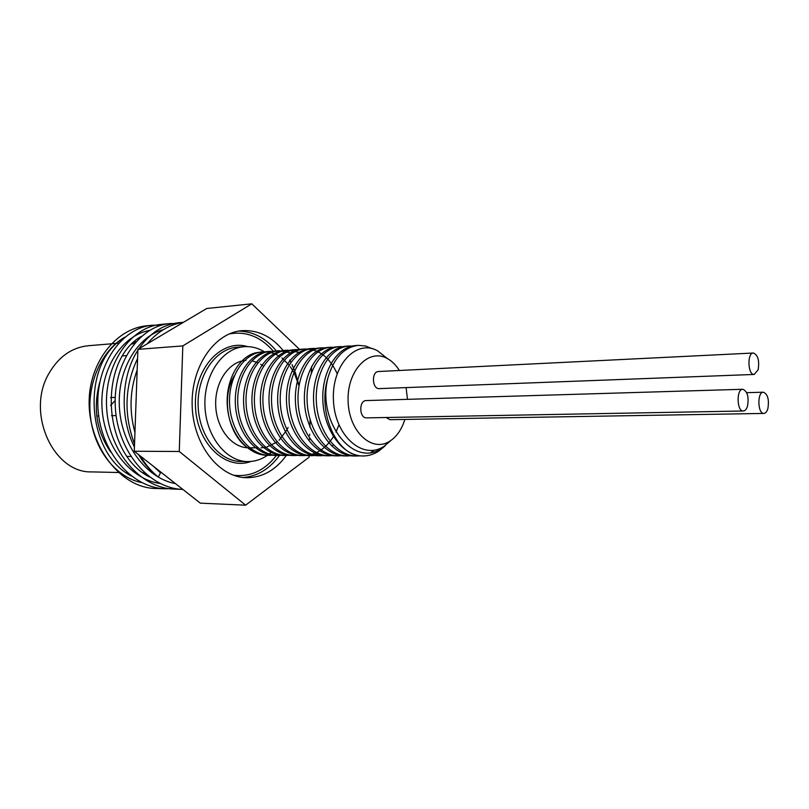 <?xml version="1.0" encoding="UTF-8"?>
<svg xmlns="http://www.w3.org/2000/svg" width="809" height="809" viewBox="0 0 809 809"><rect width="100%" height="100%" fill="white"/><g stroke="black" fill="none" stroke-linecap="round" stroke-linejoin="round"><path stroke-width="1.21" d="M390.332 440.844L382.212 447.964C353.482 469.23 316.744 420.993 327.847 378.147C333.814 358.033 343.977 347.101 358.336 345.362L365.577 345.999L372.595 348.8M374.607 450.097L371.028 452.362M360.177 455.841L356.85 456.013C336.726 456.195 317.836 431.379 316.349 402.022C314.59 372.676 330.466 346.93 349.104 345.999L353.755 346.131M352.269 455.609L347.658 455.952C327.524 456.114 308.654 431.46 307.167 402.295C305.428 373.141 321.325 347.557 339.992 346.616L344.573 346.748M343.127 455.538L338.587 455.882C318.443 456.033 299.583 431.551 298.106 402.569C296.387 373.596 312.304 348.173 330.992 347.223L335.513 347.334M334.097 455.487L329.627 455.811C309.473 455.973 290.613 431.632 289.167 402.842C287.458 374.061 303.395 348.77 322.103 347.83L326.573 347.941M325.208 455.427L320.768 455.75C300.614 455.892 281.775 431.713 280.329 403.104C278.65 374.496 294.597 349.387 313.316 348.416L317.735 348.527M316.39 455.366L312.031 455.669C291.877 455.831 273.038 431.794 271.622 403.367C269.933 374.951 285.901 349.973 304.649 349.013C318.584 348.891 329.425 357.093 337.161 373.596M338.92 424.927L335.947 432.077M334.006 435.677C326.158 448.591 315.955 455.234 303.395 455.609C283.231 455.75 264.412 431.875 263.006 403.63C261.347 375.376 277.325 350.56 296.084 349.599L300.392 349.68M299.128 455.255L294.86 455.548C274.706 455.689 255.897 431.955 254.501 403.883C252.853 375.811 268.841 351.136 287.62 350.166L300.705 352.734M290.633 455.204L286.426 455.477C266.282 455.629 247.483 432.026 246.108 404.136C244.47 376.246 260.478 351.703 279.257 350.742L292.18 353.199M282.28 455.143L278.104 455.416C257.95 455.548 239.181 432.107 237.806 404.379C236.188 376.66 252.196 352.279 270.995 351.288M273.968 455.093L269.872 455.346C249.738 455.487 230.97 432.188 229.614 404.631C228.007 377.085 244.025 352.825 262.824 351.854C268.78 351.49 274.463 353.048 279.853 356.516M281.916 357.962L289.056 365.021M290.289 366.669L293.889 372.453M294.436 373.515L298.996 385.822M254.339 450.987C230.737 443.625 218.926 400.334 234.367 375.7M261.792 351.945L255.553 352.815C237.886 357.244 224.69 382.202 227.521 408.282C230.171 434.382 248.282 455.406 267.476 455.336L269.872 455.346M269.731 351.409L268.588 351.46C249.789 352.431 233.781 376.792 235.399 404.449C236.764 432.127 255.533 455.538 275.677 455.386M278.104 350.843L276.82 350.894C258.031 351.885 242.033 376.357 243.661 404.207C245.046 432.057 263.825 455.598 283.979 455.467L289.41 454.992M286.335 350.287L285.152 350.337C266.383 351.298 250.385 375.942 252.034 403.954C253.419 431.976 272.228 455.669 292.373 455.518L293.556 455.507M294.87 349.7L293.586 349.761C274.827 350.732 258.85 375.507 260.498 403.701C261.914 431.905 280.723 455.73 300.877 455.588L306.439 455.083M303.395 349.134L302.121 349.185C283.383 350.145 267.405 375.073 269.084 403.438C270.499 431.814 289.329 455.801 309.483 455.659L319.565 453.92M331.973 446.083L333.227 444.829M311.991 348.548L310.767 348.598C292.039 349.549 276.081 374.638 277.77 403.185C279.196 431.733 298.046 455.882 318.2 455.72L319.393 455.7M320.87 347.951L319.515 348.001C300.806 348.962 284.869 374.183 286.558 402.922C288.024 431.662 306.864 455.942 327.018 455.791L332.792 455.245M329.627 347.354L328.373 347.405C309.685 348.345 293.758 373.738 295.477 402.649C296.933 431.571 315.803 456.023 335.947 455.851L337.201 455.841M338.698 346.737L337.343 346.788C318.665 347.739 302.768 373.273 304.497 402.376C305.984 431.49 324.854 456.084 344.988 455.932L346.333 455.912M347.769 346.131L346.424 346.181C327.776 347.112 311.9 372.807 313.639 402.103C315.136 431.399 334.006 456.165 354.15 456.003L355.555 455.983M356.931 345.504L355.616 345.554C337.656 346.495 322.103 370.552 322.791 398.989C323.266 427.425 340.073 453.121 359.52 455.77C366.174 456.559 372.494 455.073 378.481 451.301L385.003 445.981M386.217 357.639L377.692 350.904C356.86 338.728 331.72 364.323 333.419 399.889C334.501 435.475 362.715 460.786 384.093 446.295L391.081 440.329M327.847 378.147C317.573 411.103 335.422 453.434 359.52 455.77M399.383 370.482C396.026 365.122 392.031 361.148 387.41 358.579C368.914 347.759 346.919 370.492 348.103 401.072C348.76 431.662 372.079 453.04 389.887 441.127C395.52 437.497 399.949 431.854 403.175 424.189L404.884 419.436M407.493 399.333L406.088 387.602M175.482 483.63C146.459 478.291 121.674 445.284 119.429 407.837C116.971 370.37 137.267 336.402 163.367 329.657M160.02 483.479C129.946 479.302 103.845 445.628 101.985 407.321C99.891 369.015 122.169 335.108 149.453 330.466M165.562 324.197L161.224 324.399C130.33 326.785 103.785 364.829 106.657 408.323C109.124 451.816 140.645 488.464 174.41 489.101L182.834 489.394C149.078 488.474 117.73 451.473 115.353 407.766C112.593 364.06 139.108 325.966 169.941 323.57L177.727 323.499M174.481 488.383L165.612 488.808C131.887 488.14 100.458 451.776 97.99 408.585C95.179 365.395 121.674 327.635 152.577 325.218L161.325 325.218M149.402 476.895C101.701 453.111 98.465 360.035 141.332 336.413M131.189 475.955C84.803 451.988 81.648 362.402 123.342 338.475M151.95 325.279L147.319 325.724C121.542 327.716 97.393 352.127 90.82 385.195C80.839 434.757 116.294 489.061 156.986 488.505L161.294 488.484M174.41 489.101L178.85 489.071M182.288 322.518L178.829 322.72C163.084 324.409 149.756 333.106 138.835 348.8M137.864 350.277C121.229 375.73 119.368 416.797 134.415 447.064M138.491 454.567C144.032 463.678 150.656 471.192 158.342 477.088L160.485 472.85L153.568 466.409M137.166 370.006C129.855 390.272 129.106 411.103 134.941 432.491M141.777 482.599C116.476 477.725 94.41 450.502 90.507 417.302C86.502 384.123 101.449 350.287 124.889 337.141M158.342 477.088C151.445 471.556 145.489 464.568 140.483 456.124M134.527 444.05C123.595 414.521 124.616 386.014 137.57 358.529M147.177 343.845C157.593 331.599 169.657 324.429 183.37 322.356M147.319 325.724L149.989 325.531M99.76 382.242C92.802 408.08 96.463 431.359 110.732 452.089M143.031 472.709L144.609 472.921M134.82 343.016L131.948 344.068M747.516 406.108C746.545 409.223 745.16 410.851 743.35 411.002C736.766 411.68 736.18 388.917 742.793 389.281C747.445 391.273 749.023 396.885 747.516 406.108M743.35 411.002L366.608 417.869C359.145 418.445 358.7 400.364 366.194 400.576L742.793 389.281M758.124 369.804L754.21 374.446C747.809 375.245 746.929 352.795 753.371 353.017C757.993 354.999 759.58 360.592 758.124 369.804M754.21 374.446L379.33 388.613C372.029 389.321 371.25 371.442 378.592 371.513L753.371 353.017M767.872 408.636C766.942 411.69 765.617 413.288 763.888 413.429C757.598 414.077 757.052 391.839 763.362 392.203C767.792 394.155 769.298 399.636 767.872 408.636M763.888 413.429L389.989 419.689L386.126 417.515M264.371 351.794C258.02 347.941 251.346 346.232 244.358 346.687C222.576 347.931 203.868 374.84 204.92 405.37C205.698 435.909 225.984 461.646 247.807 461.585C256.716 461.565 264.765 458.258 271.945 451.665M286.305 455.467C275.626 470.191 262.389 477.613 246.603 477.725C218.966 477.512 193.159 444.768 192.158 405.754C190.813 366.75 214.618 332.519 242.184 330.648C258.971 329.829 273.25 337.262 285.021 352.926M289.622 360.076L290.846 362.331M292.019 364.657L294.638 370.664M295.174 372.069L299.037 385.58M115.171 400.556L110.58 405.44M261.105 447.792L265.625 447.367M266.454 447.195L277.153 441.947M279.095 440.278L286.922 429.852M287.448 428.81L288.075 427.506M257.828 447.781L248.515 447.761C231.768 447.964 216.276 428.295 215.69 405.046C214.881 381.797 229.169 361.239 245.885 360.44M252.226 360.885L257.929 362.766M260.68 364.232L263.501 366.164M280.167 401.274L280.248 403.084M311.566 366.517L311.394 372.696M310.09 419.588L309.877 427.253M309.675 434.17L309.645 435.495M309.564 438.205L309.534 439.54M309.078 455.497L309.038 457.257L245.623 505.18L179.264 451.483L182.814 345.908L251.801 303.82L299.765 349.619M115.97 343.431L88.232 345.736C71.9 347.455 58.875 356.567 49.167 373.06C25.463 412.206 53.182 473.508 92.014 471.9L119.843 472.537M251.801 303.82L206.7 308.502L137.904 349.357L134.274 451.25L200.349 503.158L245.623 505.18M137.904 349.357L182.814 345.908M134.274 451.25L179.264 451.483M247.524 346.616C221.565 338.587 194.029 368.297 195.434 405.653C196.274 443.029 225.539 471.04 250.972 461.464M247.807 461.585L240.981 461.504C219.158 461.565 198.883 435.96 198.114 405.572C197.062 375.204 215.76 348.426 237.543 347.172L244.358 346.687M276.456 455.356C264.685 470.595 250.345 477.209 233.437 475.217M229.2 333.935C245.976 330.932 260.71 336.696 273.381 351.248M276.456 351.086C265.878 338.122 253.318 331.457 238.786 331.083M243.185 477.492C257.616 476.258 269.721 468.886 279.489 455.396M382.212 447.964L378.481 451.301M387.41 358.579L377.692 350.914M389.887 441.127L384.093 446.295M183.491 322.285L178.829 322.72M169.941 323.57L161.224 324.399M164.743 488.767L156.986 488.505M746.677 392.678L763.362 392.203M127.276 456.428L130.755 456.458M96.787 416.038L98.728 415.998M111.48 415.695L116.102 415.583M96.584 398.119L97.879 398.068M110.59 397.573L115.242 397.391M122.746 355.869L126.234 355.616M275.677 455.396L277.588 455.406M283.979 455.457L286.426 455.477M292.373 455.528L294.86 455.538M300.877 455.588L303.395 455.609M309.483 455.659L312.031 455.679M318.2 455.72L320.263 455.74M327.018 455.791L329.627 455.811M335.947 455.861L338.293 455.882M344.988 455.932L347.658 455.952M354.15 456.003L356.85 456.023M260.629 351.996L262.824 351.854M268.588 351.46L270.53 351.328M276.82 350.904L279.257 350.732M285.152 350.337L287.62 350.166M293.586 349.761L296.084 349.589M302.121 349.185L304.649 349.013M310.767 348.598L313.316 348.426M319.515 348.001L322.103 347.83M328.373 347.405L330.628 347.253M337.343 346.788L339.992 346.616M346.424 346.181L349.104 345.999M355.616 345.554L357.891 345.403M135.902 341.782L134.183 341.924M118.579 343.218L117.062 343.34M144.811 473.103L143.517 473.073M127.266 472.699L126.194 472.678"/></g></svg>
